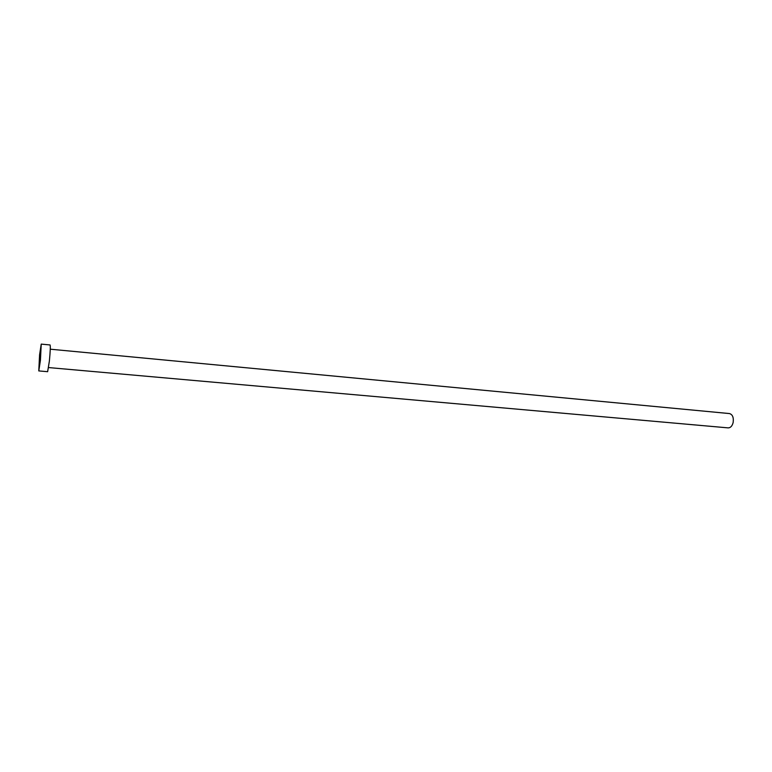 <?xml version="1.0" encoding="UTF-8"?>
<svg xmlns="http://www.w3.org/2000/svg" width="772" height="772" viewBox="0 0 772 772"><rect width="100%" height="100%" fill="white"/><g stroke="black" fill="none" stroke-linecap="round" stroke-linejoin="round"><path stroke-width="1.16" d="M50.267 349.195L729.501 413.57C732.599 414.535 733.805 417.527 733.139 422.554C732.184 426.057 730.534 427.833 728.189 427.881L48.578 367.568M41.234 344.109L50.083 344.959C50.518 346.242 50.286 351.607 49.379 361.064L47.632 371.689L38.783 370.917L39.575 354.83L41.234 344.109L40.433 360.254L38.783 370.917"/></g></svg>
